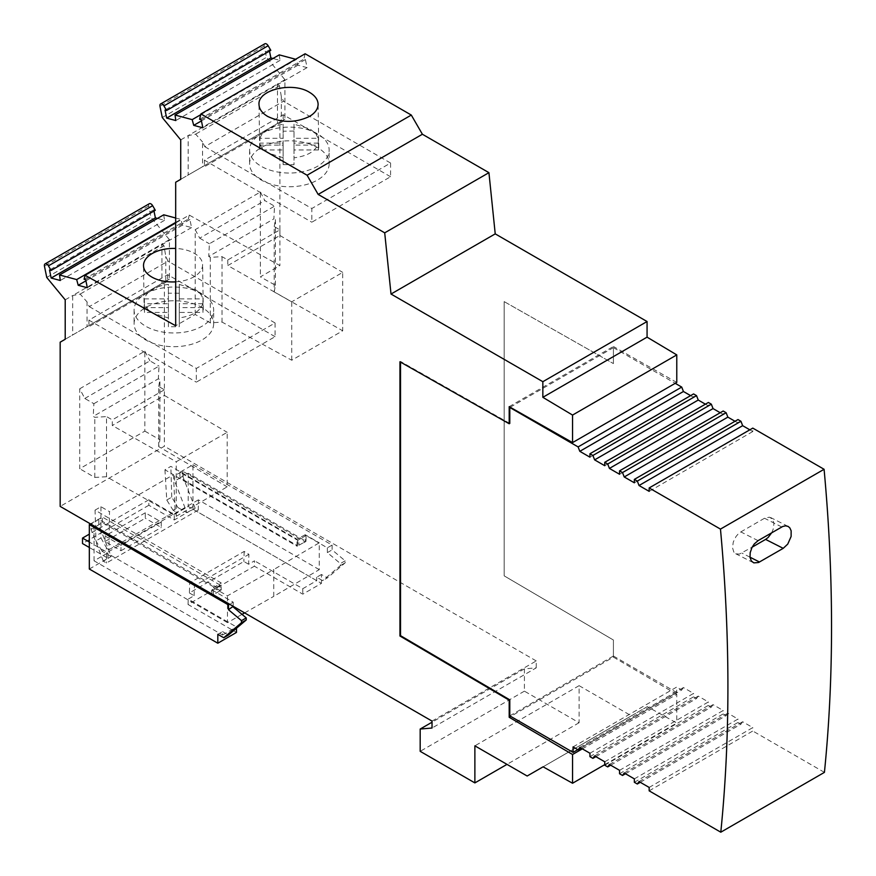 <?xml version="1.0" encoding="UTF-8"?>
<svg xmlns="http://www.w3.org/2000/svg" width="876" height="876" viewBox="0 0 876 876"><rect width="100%" height="100%" fill="white"/><g stroke="black" fill="none" stroke-linecap="round" stroke-linejoin="round"><path stroke-width="0.66" stroke-dasharray="4.38 3.29" d="M527.155 776.016L631.377 715.845L579.102 685.667L579.102 722.733L524.406 691.153L524.406 668.87L536.243 667.851L432.032 728.022M604.747 764.649L676.776 723.072L647.309 706.647L631.377 715.845M647.309 706.647L543.087 766.818M509.788 715.845L613.408 656.014L613.408 640.028L504.16 575.85L504.16 301.607L504.16 575.85L613.408 640.017L613.408 657.11L510.741 716.393M582.343 748.849L676.776 694.329L676.776 723.072M509.788 423.415L400.529 361.438L399.949 361.777M504.16 301.607L613.408 363.584L504.16 301.607M510.204 407.23L613.408 347.641L613.408 363.584L613.408 346.491L509.197 406.661M613.408 656.014L676.699 692.555L577.81 749.648M400.529 362.116L400.529 361.438M182.832 471.288L182.832 476.445L174.62 481.012L174.62 475.537L182.832 471.288L187.212 473.817L179.919 477.803L297.73 545.814L297.008 546.197L174.62 475.537M613.408 657.11L676.776 694.329M676.776 382.429L613.408 346.491M175.682 281.853A29.554 16.764 -0.9 0 0 202.608 264.738A29.554 16.764 -0.9 0 0 193.957 253.12A29.554 16.764 -0.9 0 0 175.682 248.456M210.295 322.883L210.295 257.369L222.022 256.657L227.804 259.942L279.904 229.873L274.21 226.534L274.21 291.938L342.713 330.789L291.73 360.222L222.022 322.072L210.295 322.883L195.217 314.473L175.682 325.762M274.21 291.938L275.436 285.269L260.358 276.871L279.893 265.592L189.282 215.102L175.682 222.953M179.284 284.426L194.494 289.102C199.137 291.839 201.94 295.103 202.893 298.891L203.002 307.607L179.284 307.607L179.284 284.426L179.284 298.891L202.893 298.891M179.284 293.208L168.4 293.186L168.4 307.607L144.463 307.607L144.31 298.891C146.927 291.051 154.953 286.211 168.4 284.371L168.4 293.186M144.463 307.607L144.496 312.447L168.4 312.447L168.4 326.748L179.284 326.726L179.284 312.447L202.969 312.447L203.002 307.607M168.4 326.748L168.4 317.955L152.709 313.225L147.223 308.856L144.387 303.72L144.496 312.447M202.969 312.447L202.816 303.72C200.122 311.298 192.271 316.028 179.284 317.911L179.284 326.726M202.816 303.72L179.284 303.72L179.284 317.911M60.17 342.177L164.392 282.006L164.392 446.234L60.17 506.405M65.207 339.275L87.052 326.649L87.052 301.924L89.264 306.622L168.017 261.157L165.805 256.449L163.965 245.685L161.951 243.977L72.675 295.53L72.675 334.96M149.292 203.736A3.351 1.938 -120 0 0 148.679 206.024L150.979 217.281L169.418 239.674L169.418 279.105L87.052 326.649M169.418 279.105L164.392 282.006M432.032 721.09L536.243 660.931L536.243 667.851M536.243 660.931L164.392 446.234M153.979 211.039L153.738 209.857L155.293 210.284M163.735 214.806L164.513 220.325L157.461 218.431M189.282 215.102L188.296 219.088L189.906 219.493L191.559 227.574L182.427 225.121L180.894 219.405L175.682 218.004M264.804 43.8A3.351 1.938 -120 0 0 264.191 46.089L266.49 57.345L284.93 79.727L284.93 119.158L279.893 122.071L279.893 265.592M269.49 51.104L269.25 49.921L270.804 50.337M279.247 54.87L280.024 60.378L272.973 58.495M305.133 53.764L303.808 59.152L305.417 59.546L307.071 67.627L297.928 65.185L296.406 59.469L295.628 59.25M305.417 59.546L201.195 119.716M199.586 119.322L303.808 59.152M283.123 157.724L268.209 153.081C263.49 150.3 260.687 146.982 259.778 143.116L259.865 149.96L283.123 149.96L283.123 164.611L283.123 143.116L259.778 143.116M283.123 164.611L294.018 164.743L294.018 149.96L318.546 149.96L318.426 143.116C315.875 151.11 307.728 156.016 294.018 157.833L294.018 164.743M318.546 149.96L318.36 145.12L294.018 145.12L294.018 138.288L318.273 138.288L318.36 145.12M294.018 145.12L294.018 124.184L309.995 128.947L315.415 133.24L318.273 138.288M318.426 143.116L294.018 143.116L294.018 157.833M579.102 685.667L474.88 745.837M579.102 722.733L506.985 764.376M524.406 691.153L420.184 751.323M524.406 668.87L432.032 722.207M95.057 510.139L100.959 506.722L109.5 511.661L108.942 549.701L106.883 548.507L102.098 551.267L111.142 556.49L98.835 524.768L98.835 519.293L221.212 589.953L221.212 582.967L95.057 510.139L95.966 540.897L102.098 551.267M213.426 594.924L95.429 526.804L102.35 522.6L220.161 590.621L220.161 585.08L219.383 585.551L219.383 591.114L213.426 594.924L213.426 587.708L221.212 582.967M213.426 587.708L227.475 595.811L273.761 569.553L273.761 596.359L319.258 569.641L319.258 542.824L273.761 569.553M174.291 519.961L174.291 514.497L148.832 499.791L148.832 505.266L174.291 519.961L192.95 509.197L192.95 464.751L179.919 472.274L297.73 540.284L298.924 539.627L298.924 545.19L305.209 541.937L305.209 534.721L319.258 542.824M305.209 534.721L297.008 539.211L170.842 466.371L164.94 469.788L173.492 474.715L109.5 511.661M65.207 299.833L72.675 295.53L80.154 294.073L87.052 301.924M46.757 277.451L150.979 217.281M169.418 239.674L161.951 243.977L161.951 283.408M163.965 245.685L80.154 294.073M165.805 281.185L165.805 256.449M89.264 306.622L196.323 368.435L275.075 322.959L168.017 261.157M145.744 293.767A39.781 22.962 180 0 1 189.096 288.795A39.781 22.962 180 0 1 213.656 310.005A39.781 22.962 180 0 1 202.006 326.244A39.781 22.962 180 0 1 158.655 331.227A39.781 22.962 180 0 1 134.094 310.005A39.781 22.962 180 0 1 145.744 293.767M275.075 322.959L275.075 336.68L196.323 382.144L196.323 368.435M213.656 323.726A39.781 22.962 180 0 1 202.006 339.965A39.781 22.962 180 0 1 158.655 344.936A39.781 22.962 180 0 1 134.094 323.726A39.781 22.962 180 0 1 145.744 307.487A39.781 22.962 180 0 1 189.096 302.505A39.781 22.962 180 0 1 213.656 323.726L213.656 310.005M275.075 336.68L167.677 274.681L88.925 320.145L196.323 382.144M167.677 274.681L167.677 281.24L88.925 326.704L87.95 326.135M166.703 280.67L167.677 281.24M88.925 320.145L88.925 326.704M153.738 209.857L49.527 270.027M164.513 220.325L60.302 280.495M175.682 222.416L180.894 219.405M182.427 225.121L85.925 280.835M191.559 227.574L87.337 287.733M189.906 219.493L85.684 279.663M84.074 279.258L188.296 219.088M175.682 182.241L279.893 122.071M195.217 314.473L195.217 229.654L260.358 192.052L260.358 276.871M284.93 79.727L277.462 84.041L277.462 123.472L284.93 119.158M281.316 96.513L279.466 85.749L277.462 84.041L188.176 135.594L188.176 175.025L202.564 166.714L202.564 141.989L204.776 146.686L283.528 101.222L281.316 96.513L281.316 121.249L277.462 123.472M180.719 139.897L188.176 135.594L195.655 134.137L202.564 141.989M162.268 117.515L266.49 57.345M279.466 85.749L195.655 134.137M204.776 146.686L311.823 208.499L390.576 163.024L283.528 101.222M261.256 133.831A39.781 22.962 180 0 1 304.607 128.86A39.781 22.962 180 0 1 329.157 150.07A39.781 22.962 180 0 1 317.506 166.309A39.781 22.962 180 0 1 274.155 171.291A39.781 22.962 180 0 1 249.605 150.07A39.781 22.962 180 0 1 261.256 133.831M390.576 163.024L390.576 176.744L311.823 222.208L311.823 208.499M329.157 163.79A39.781 22.962 180 0 1 317.506 180.029A39.781 22.962 180 0 1 274.155 185A39.781 22.962 180 0 1 249.605 163.79A39.781 22.962 180 0 1 261.256 147.551A39.781 22.962 180 0 1 304.607 142.569A39.781 22.962 180 0 1 329.157 163.79L329.157 150.07M390.576 176.744L283.189 114.734L204.436 160.209L311.823 222.208M283.189 114.734L283.189 121.304L204.436 166.769L203.451 166.199L281.316 121.249M282.203 120.735L283.189 121.304M203.451 166.199L202.564 166.714M204.436 160.209L204.436 166.769M180.719 179.328L188.176 175.025M260.358 192.052L264.826 200.571L274.517 206.167L273.87 218.858L208.729 256.46L209.386 243.769L274.517 206.167M195.217 229.654L199.684 238.173L264.826 200.571M275.436 285.269L275.436 219.756L273.87 218.858M222.022 256.657L222.022 322.072M210.295 257.369L208.729 256.46M274.21 226.534L275.436 219.756M279.904 229.873L279.904 235.48L227.804 265.559L291.73 301.815L342.713 272.381L342.713 330.789M227.804 259.942L227.804 265.559M291.73 360.222L291.73 301.815M279.904 235.48L342.713 272.381M199.684 238.173L209.386 243.769M269.25 49.921L165.027 110.091M280.024 60.378L175.802 120.549M200.724 114.701L296.406 59.469M297.928 65.185L201.436 120.899M307.071 67.627L202.849 127.797M79.716 388.78L144.847 351.166L144.847 431.123L79.716 468.726L79.716 388.78L84.797 398.47L93.874 403.705L93.228 416.407L94.794 417.305L106.522 416.604L106.522 476.73L176.218 516.282L227.202 486.837L227.202 432.317L176.218 461.761L112.303 425.495L112.303 419.878L106.522 416.604M144.847 431.123L159.925 439.829L158.709 446.596L227.202 486.837M106.522 476.73L94.794 477.431L79.716 468.726M176.218 516.282L176.218 461.761M158.709 446.596L158.709 386.469L164.392 389.809L164.392 395.415L112.303 425.495M164.392 395.415L227.202 432.317M94.794 477.431L94.794 417.305M164.392 389.809L112.303 419.878M158.709 386.469L159.925 379.702L158.359 378.793L93.228 416.407M93.874 403.705L159.016 366.102L158.359 378.793M84.797 398.47L149.938 360.857L159.016 366.102M159.925 439.829L159.925 379.702M144.847 351.166L149.938 360.857M573.068 746.91L676.699 687.08L676.699 692.555M581.062 748.104L681.725 689.992L676.699 687.08M589.942 753.24L693.573 693.409L683.433 687.561L681.725 689.992M589.942 756.656L693.573 696.825L693.573 693.409M579.813 747.381L683.433 687.561M595.866 756.656L696.529 698.533L693.573 696.825M604.747 761.781L708.377 701.961L698.238 696.102L696.529 698.533M604.747 765.197L708.377 705.377L708.377 701.961M594.618 755.933L698.238 696.102M610.671 765.197L711.334 707.085L708.377 705.377M619.551 770.332L723.182 710.502L713.042 704.654L711.334 707.085M619.551 773.749L723.182 713.918L723.182 710.502M609.422 764.474L713.042 704.654M625.475 773.749L726.138 715.626L723.182 713.918M634.355 778.873L737.986 719.054L727.846 713.195L726.138 715.626M634.355 782.301L737.986 722.47L737.986 719.054M624.227 773.026L727.846 713.195M640.279 782.301L740.943 724.178L737.986 722.47M649.16 787.425L752.791 727.595L742.651 721.747L740.943 724.178M649.16 790.842L752.791 731.011L752.791 727.595M639.031 781.578L742.651 721.747M824.425 772.369L752.791 731.011M259.931 138.288C262.68 130.874 270.41 126.21 283.123 124.304L283.123 145.12L260.052 145.12L259.931 138.288L283.123 138.288L283.123 124.304M283.123 145.12L283.123 138.288M294.018 124.184L294.018 138.288M758.058 540.656L740.833 531.918L738.282 533.856L736.004 536.528L733.3 542.003L732.489 547.631L733.814 552.033L735.709 553.741L739.344 554.114L752.134 547.182M771.657 532.805L773.136 529.323L773.935 523.706L772.621 519.293L769.489 517.168L764.518 518.242L740.833 531.918M749.823 429.82L752.791 431.529L752.791 428.112M752.791 431.529L649.16 491.359M735.019 421.279L737.986 422.988L737.986 419.56M737.986 422.988L634.355 482.807M720.214 412.727L723.182 414.436L723.182 411.019M723.182 414.436L619.551 474.266M613.408 347.641L675.221 383.327M690.617 395.634L693.573 397.343L693.573 393.926M705.41 404.186L708.377 405.895L708.377 402.467M693.573 397.343L589.942 457.173M708.377 405.895L604.747 465.714M100.959 506.722L100.959 538.017L95.966 540.897M242.028 614.372L227.475 622.628L227.475 595.811M244.623 612.893L273.761 596.359M100.959 538.017L106.883 548.507M108.942 549.701L175.167 511.464L173.109 510.27L177.894 507.511L186.927 512.734L174.62 481.012M173.492 474.715L175.167 511.464M164.94 469.788L166.769 500.021L173.109 510.27M319.258 569.641L198.392 499.857L198.239 510.029L195.173 508.255L186.927 512.734M198.239 510.029L106.456 563.016L103.39 561.242L111.142 556.49M198.392 499.857L106.609 552.844L106.456 563.016M219.383 585.551L211.893 589.877L211.893 595.669L94.061 527.637L95.429 526.804L91.049 524.275L91.049 529.443L98.835 524.768M103.39 561.242L91.049 529.443M227.475 622.628L106.609 552.844M98.835 519.293L91.049 524.275M221.212 589.953L220.161 590.621M195.173 508.255L182.832 476.445M192.95 464.751L332.103 545.091L327.361 547.828L306.053 535.521L306.053 541.302L188.209 473.27L187.212 473.817L305.209 541.937M166.769 500.021L171.762 497.141L177.894 507.511M171.762 497.141L170.842 466.371M297.008 546.197L297.008 539.211M297.73 540.284L297.73 545.814M219.383 591.114L211.893 595.669M298.924 545.19L306.053 541.302M211.893 589.877L233.213 602.184L229.643 604.243M220.161 585.08L102.35 517.059L90.491 523.914M148.832 499.791L89.319 534.152M148.832 505.266L82.508 543.558M145.285 512.788L105.011 536.035L120.998 545.266L161.272 522.019L145.285 512.788L145.285 518.253L105.011 541.499L120.998 550.73L120.998 545.266M248.609 564.243L243.867 561.505L189.391 592.953L189.698 582.879L244.174 551.42L248.915 554.344L248.609 564.243L254.533 560.815L254.369 566.192L188.044 604.484L236.476 632.439M174.291 514.497L188.209 506.459L316.707 580.646L302.789 588.683L254.533 560.815M217.817 634.323L222.559 631.585L222.559 635.001L94.061 560.815L107.978 552.789L89.319 542.014M222.559 635.001L236.476 626.975L236.476 628.234M189.391 592.953L194.133 595.691L188.209 599.107L236.476 626.975M161.272 522.019L161.272 527.483L145.285 518.253M120.998 550.73L161.272 527.483M89.319 569.028L107.978 558.253L89.319 547.489M192.95 509.197L321.448 583.383L302.789 594.147L254.369 566.192M105.011 541.499L105.011 536.035M194.133 595.691L194.439 585.803L248.915 554.344M194.439 585.803L189.698 582.879M244.174 551.42L243.867 561.505M321.448 574.492L316.707 577.229L322.631 580.646L327.361 577.908L321.448 574.492L321.448 583.383M188.209 473.27L188.209 506.459M316.707 577.229L316.707 580.646M327.361 547.828L327.361 552.614L340.392 563.553L340.392 565.6L322.631 580.646M179.919 472.274L179.919 477.803M302.789 588.683L302.789 594.147M332.103 545.091L332.103 549.876L345.133 560.815L345.133 562.874L327.361 577.908M327.361 552.614L332.103 549.876M306.053 535.521L298.924 539.627M340.392 565.6L345.133 562.874M345.133 560.815L340.392 563.553M188.044 604.484L188.209 599.107M222.559 631.585L228.472 635.001M233.213 606.312L233.213 602.184M94.061 560.815L94.061 527.637M102.35 522.6L102.35 517.059M107.978 558.253L107.978 552.789M179.284 312.447L179.284 303.72M168.4 317.955L168.4 303.72L144.387 303.72M168.4 312.447L168.4 303.72M144.31 298.891L168.4 298.891L168.4 284.371M168.4 307.607L168.4 298.891M179.284 307.607L179.284 298.891M294.018 131.071L283.123 131.214M260.052 145.12L259.865 149.96M283.123 149.96L283.123 143.116M294.018 149.96L294.018 143.116M148.679 206.024L44.457 266.195M264.191 46.089L159.969 106.259M781.742 526.98L764.518 518.242M750.009 557.191L741.917 553.085M144.179 310.104L143.511 265.625M318.755 147.77L318.108 104.222M753.283 562.644L735.709 553.741M788.017 526.366L770.727 517.596M134.094 310.005L134.094 323.726M203.287 309.819L202.608 264.738M249.605 150.07L249.605 163.79M259.657 148.055L259 104.507"/><path stroke-width="1.31" d="M506.985 764.376L474.88 782.903L474.88 745.837L527.155 776.016L543.087 766.818L572.554 783.243L604.747 764.649M572.554 442.599L676.776 382.429L676.776 354.9L572.554 415.071L572.554 442.599L509.197 406.661L509.197 423.754L509.788 423.415L509.788 407.471L578.105 446.913L579.813 451.326L589.942 457.173L589.942 453.757L592.91 455.465L594.618 459.867L604.747 465.714L604.747 462.298L607.714 464.006L609.422 468.419L619.551 474.266L619.551 470.85L622.518 472.558L624.227 476.96L634.355 482.807L634.355 479.391L637.323 481.099L639.031 485.512L649.16 491.359L649.16 487.943L720.466 529.104A1674.835 966.973 60 0 1 720.795 832.2L649.16 790.842L649.16 787.425L639.031 781.578L637.323 784.009L640.279 782.301M400.529 635.669L509.788 699.847L509.197 700.187L399.949 636.009L400.529 635.669L400.529 362.116M510.741 716.393L509.197 717.28L509.197 700.187M577.81 749.648L573.068 752.385L509.788 715.845L509.788 699.847M542.846 381.695L391.014 294.04L384.706 232.841L318.163 194.417L307.082 175.233L200.922 113.935L305.133 53.764L411.304 115.063L422.385 134.247L488.928 172.671L495.225 233.87L647.068 321.525L542.846 381.695L542.846 397.321L647.068 337.15L676.776 354.9M647.068 321.525L647.068 337.15M572.554 783.243L572.554 754.499L582.343 748.849M399.949 636.009L399.949 361.777L509.197 423.754M542.846 397.321L572.554 415.071M573.068 752.385L573.068 746.91L578.105 749.823L579.813 747.381L589.942 753.24L589.942 756.656L592.91 758.364L594.618 755.933L604.747 761.781L604.747 765.197L607.714 766.916L609.422 764.474L619.551 770.332L619.551 773.749L622.518 775.457L624.227 773.026L634.355 778.873L634.355 782.301L637.323 784.009M572.554 754.499L509.197 717.28M200.922 113.935L199.586 119.322L201.195 119.716L202.849 127.797L193.716 125.356L192.194 119.629L175.036 115.041L175.802 120.549L166.67 118.107L165.027 110.091L166.593 110.507L163.932 105.908A3.351 1.938 -120 0 0 160.582 103.97A3.351 1.938 -120 0 0 159.969 106.259L162.268 117.515L180.719 139.897L180.719 179.328L175.682 182.241L175.682 325.762L85.071 275.272L84.074 279.258L85.684 279.663L87.337 287.733L78.205 285.291L76.683 279.575L59.524 274.976L60.302 280.495L51.158 278.042L49.527 270.027L51.082 270.443L48.421 265.844A3.351 1.938 -120 0 0 45.07 263.906A3.351 1.938 -120 0 0 44.457 266.195L46.757 277.451L65.207 299.833L65.207 339.275L60.17 342.177L60.17 506.405L432.032 721.09L432.032 728.022L420.184 729.04L420.184 751.323L474.88 782.903M175.682 248.456A29.554 16.764 -0.9 0 0 143.511 265.625A29.554 16.764 -0.9 0 0 152.172 277.243A29.554 16.764 -0.9 0 0 175.682 281.853M175.682 222.953L85.071 275.272M51.082 270.443L155.293 210.284L152.643 205.674A3.351 1.938 -120 0 0 149.292 203.736L45.07 263.906M157.461 218.431L155.381 217.872L153.979 211.039M175.682 218.004L163.735 214.806L59.524 274.976M166.593 110.507L270.804 50.337L268.144 45.738A3.351 1.938 -120 0 0 264.804 43.8L160.582 103.97M272.973 58.495L270.892 57.936L269.49 51.104M295.628 59.25L279.247 54.87L175.036 115.041M422.385 134.247L318.163 194.417M488.928 172.671L384.706 232.841M391.014 294.04L495.225 233.87M267.662 116.431C281.59 123.012 295.519 123.012 309.458 116.431C315.152 113.026 318.043 108.953 318.108 104.222C317.911 99.59 315.021 95.615 309.447 92.298C292.31 81.457 257.621 89.856 259 104.507C259.197 109.128 262.088 113.103 267.662 116.431M411.304 115.063L307.082 175.233M432.032 722.207L420.184 729.04M155.381 217.872L51.158 278.042M76.683 279.575L175.682 222.416M85.925 280.835L78.205 285.291M270.892 57.936L166.67 118.107M192.194 119.629L200.724 114.701M201.436 120.899L193.716 125.356M634.355 479.391L737.986 419.56L740.943 421.279L637.323 481.099M619.551 470.85L723.182 411.019L726.138 412.727L622.518 472.558M578.105 749.823L581.062 748.104M592.91 758.364L595.866 756.656M607.714 766.916L610.671 765.197M622.518 775.457L625.475 773.749M649.16 487.943L752.791 428.112L824.086 469.284A1674.835 966.973 60 0 1 824.425 772.369L720.795 832.2M783.21 548.343L758.517 562.523L753.809 562.874L751.367 560.968L750.031 557.344L750.184 552.701L751.98 547.478L754.258 543.974L758.058 540.656L782.717 526.487L785.597 525.819L788.137 526.421L789.856 527.921L791.137 530.79L791.116 536.473L787.754 544.095L783.21 548.343L765.602 539.408L768.153 537.47L771.657 532.805M824.086 469.284L720.466 529.104M752.134 547.182L765.602 539.408M740.943 421.279L742.651 425.681L749.823 429.82M742.651 425.681L639.031 485.512M726.138 412.727L727.846 417.129L735.019 421.279M727.846 417.129L624.227 476.96M604.747 462.298L708.377 402.467L711.334 404.186L713.042 408.588L720.214 412.727M713.042 408.588L609.422 468.419M711.334 404.186L607.714 464.006M675.221 383.327L681.725 387.082L578.105 446.913M681.725 387.082L683.433 391.495L690.617 395.634M589.942 453.757L693.573 393.926L696.529 395.634L698.238 400.036L705.41 404.186M683.433 391.495L579.813 451.326M696.529 395.634L592.91 455.465M698.238 400.036L594.618 459.867M242.028 614.372L244.623 612.893M90.491 523.914L89.319 524.582L228.472 604.922L228.472 609.707L241.502 620.646L241.502 622.694L223.741 637.739L217.817 634.323L217.817 643.214L236.476 632.439L236.476 628.234M229.643 604.243L228.472 604.922M89.319 534.152L82.508 538.083L82.508 543.558L89.319 547.489M89.319 542.014L82.508 538.083M217.817 643.214L89.319 569.028L89.319 524.582M241.502 620.646L246.244 617.908L246.244 619.967L228.472 635.001L223.741 637.739M246.244 619.967L241.502 622.694M228.472 609.707L233.213 606.312M246.244 617.908L233.213 606.969M152.643 205.674L48.421 265.844M268.144 45.738L163.932 105.908M759.525 562.02L750.009 557.191"/></g></svg>
